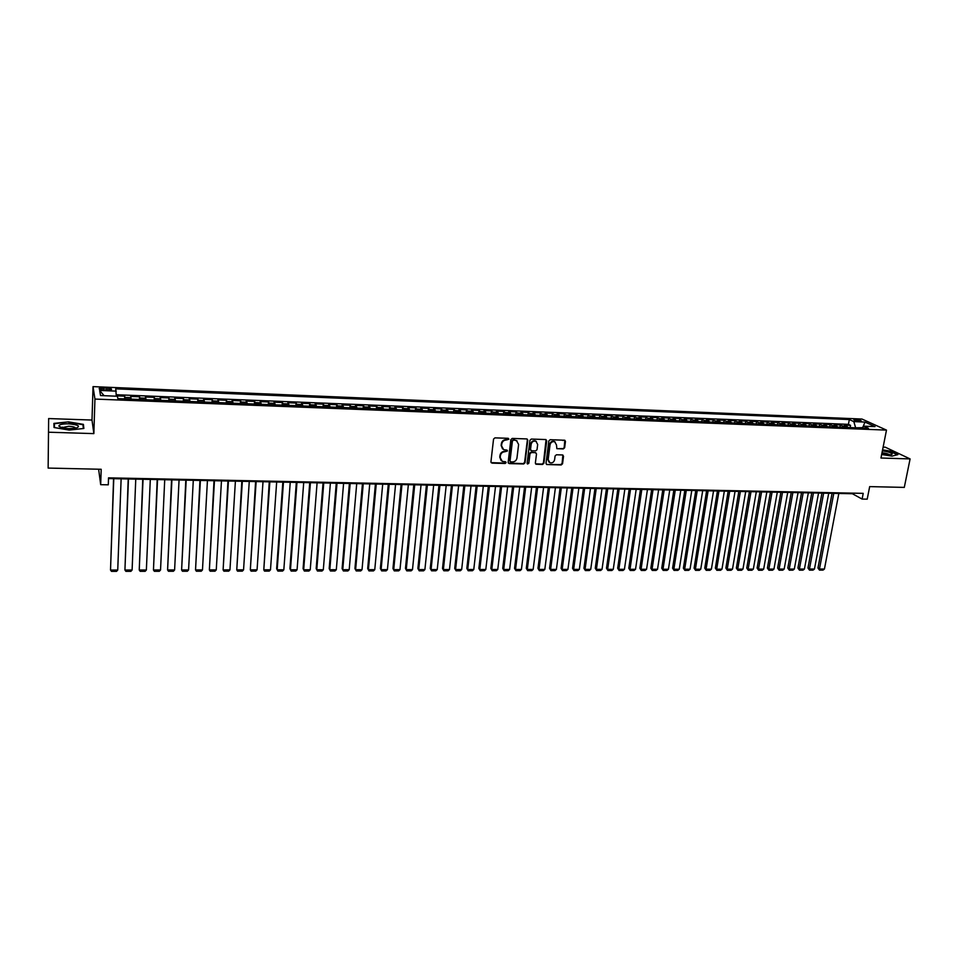 <?xml version="1.0" encoding="UTF-8"?>
<svg xmlns="http://www.w3.org/2000/svg" width="958" height="958" viewBox="0 0 958 958"><rect width="100%" height="100%" fill="white"/><g stroke="black" fill="none" stroke-linecap="round" stroke-linejoin="round"><path stroke-width="1.44" d="M508.878 439.207L508.123 438.297L494.939 437.866L493.55 439.087L490.927 461.852L492.017 463.133L505.141 463.48L506.111 462.63L505.656 461.804L502.255 461.373L500.184 457.553L500.399 455.673C500.926 453.23 502.399 451.925 504.83 451.757L507.489 450.955L507.033 450.104L503.669 449.685L501.549 445.829L501.776 443.937C502.303 441.482 503.788 440.177 506.207 440.009L508.878 439.207M502.567 448.931L501.142 445.482L501.369 443.578C501.896 441.135 503.369 439.83 505.8 439.662L507.501 439.722L508.363 438.345M491.095 462.63L504.734 463.121L505.608 461.78M501.142 460.594L499.777 457.194L499.992 455.313C500.519 452.871 501.992 451.565 504.411 451.398L506.111 451.446L506.986 450.092M855.518 419.436L853.841 419.604C853.961 420.358 855.901 420.933 859.637 421.316L861.314 421.137C861.182 420.382 859.254 419.82 855.518 419.436M563.28 448.943L564.645 447.733L565.459 441.446L564.801 440.249L550.215 439.698L548.85 440.908L546 463.325L546.635 464.51L561.196 464.965L562.55 463.768L563.532 456.224L562.502 454.954L556.442 454.775L555.089 455.984L554.598 459.732C553.868 462.283 552.287 463.289 549.88 462.726L548.168 459.553L550.048 444.799C550.766 442.261 552.335 441.255 554.73 441.782L556.502 445.003L556.837 448.667L563.28 448.943L564.19 447.386L564.789 440.237M48.918 432.226L93.86 433.615L92.004 420.047L48.642 418.562L48.14 468.079L101.189 469.276L100.686 484.676L108.29 484.82L108.529 477.85L863.218 493.358L862.104 499.07L867.206 499.166L869.672 486.616L904.292 487.394L910.1 458.918L885.252 447.182L883.12 447.111M93.86 433.615L94.938 399.067L886.485 430.106L880.965 458.02L910.1 458.918M527.798 440.213L526.732 438.92L512.231 438.429L510.842 439.662L508.147 462.307L509.225 463.588L523.667 463.971L525.032 462.762L527.798 440.213L527.151 439.015M531.319 439.063L545.677 439.542L546.731 440.836L543.881 463.265L542.527 464.474L536.001 464.223L535.366 463.037L536.504 453.948L535.438 452.667L531.367 452.535L529.99 453.757L528.828 463.241L527.571 464.019L527.116 463.193L529.942 440.285L531.319 439.063M48.14 468.079L48.642 418.562M850.129 427.579L850.548 425.352L844.441 425.113L846.776 426.202L842.681 426.035L843.878 427.34M839.938 427.184L840.358 424.945L834.214 424.693L836.526 425.795L832.406 425.627L833.592 426.933M829.688 426.777L830.107 424.538L823.928 424.286L826.203 425.376L822.06 425.22L823.245 426.514M819.377 426.37L819.785 424.119L813.57 423.867L815.833 424.969L811.665 424.801L812.827 426.106M809.007 425.951L809.414 423.699L803.163 423.448L805.391 424.55L801.199 424.382L802.349 425.687M798.565 425.544L798.972 423.28L792.685 423.029L794.889 424.131L790.673 423.963L791.811 425.28M788.075 425.124L788.47 422.861L782.147 422.61L784.327 423.711L780.087 423.544L781.213 424.861M777.513 424.705L777.908 422.43L771.537 422.179L773.705 423.28L769.43 423.113L770.543 424.43M766.891 424.286L767.274 422.011L760.868 421.748L763.011 422.861L758.712 422.682L759.814 424.011M756.197 423.867L756.592 421.58L750.138 421.316L752.258 422.43L747.935 422.262L749.012 423.58M745.444 423.436L745.827 421.149L739.348 420.885L741.432 421.999L737.085 421.819L738.151 423.149M734.63 423.017L735.002 420.706L728.475 420.442L730.547 421.568L726.164 421.388L727.23 422.718M723.745 422.586L724.116 420.275L717.554 420.011L719.59 421.125L715.183 420.945L716.225 422.286M712.788 422.155L713.159 419.832L706.549 419.568L708.561 420.682L704.13 420.514L705.16 421.843M701.771 421.712L702.142 419.388L695.496 419.125L697.472 420.239L693.017 420.071L694.035 421.412M690.682 421.281L691.041 418.945L684.359 418.67L686.311 419.796L681.833 419.616L682.826 420.969M679.521 420.837L679.881 418.49L673.163 418.227L675.079 419.353L670.564 419.173L671.558 420.514M668.301 420.394L668.66 418.047L661.882 417.772L663.786 418.897L659.248 418.718L660.218 420.071M657.008 419.939L657.356 417.592L650.542 417.317L652.41 418.442L647.847 418.263L648.805 419.616M645.644 419.496L645.991 417.137L639.13 416.862L640.974 417.987L636.375 417.808L637.31 419.161M634.208 419.041L634.543 416.67L627.646 416.395L629.454 417.532L624.832 417.341L625.754 418.706M622.7 418.586L623.035 416.215L616.09 415.928L617.874 417.065L613.216 416.886L614.126 418.251M611.12 418.131L611.455 415.748L604.462 415.461L606.21 416.598L601.528 416.419L602.414 417.784M599.469 417.664L599.792 415.281L592.763 414.994L594.475 416.131L589.769 415.94L590.643 417.317M587.733 417.209L588.056 414.802L580.979 414.515L582.668 415.664L577.925 415.473L578.788 416.85M575.938 416.742L576.249 414.335L569.136 414.048L570.788 415.185L566.01 414.994L566.861 416.383M564.058 416.263L564.37 413.856L557.209 413.569L558.825 414.706L554.023 414.515L554.85 415.904M552.107 415.796L552.407 413.365L545.198 413.078L546.79 414.227L541.953 414.036L542.767 415.425M540.072 415.317L540.372 412.886L533.115 412.599L534.672 413.748L529.81 413.557L530.6 414.946M527.966 414.838L528.265 412.395L520.96 412.108L522.481 413.257L517.583 413.066L518.362 414.467M515.787 414.359L516.075 411.916L508.722 411.617L510.207 412.766L505.273 412.575L506.04 413.976M503.513 413.88L503.8 411.413L496.4 411.114L497.861 412.275L492.891 412.084L493.633 413.485M491.167 413.389L491.454 410.922L484.006 410.623L485.419 411.784L480.425 411.581L481.144 412.994M478.749 412.898L479.024 410.419L471.528 410.12L472.905 411.281L467.875 411.078L468.582 412.491M466.247 412.395L466.51 409.916L458.966 409.617L460.307 410.778L455.254 410.575L455.936 411.988M453.649 411.904L453.912 409.413L446.32 409.102L447.637 410.275L442.536 410.072L443.195 411.485M440.979 411.401L441.243 408.898L433.591 408.599L434.872 409.761L429.735 409.557L430.381 410.982M428.226 410.898L428.477 408.395L420.778 408.084L422.023 409.246L416.862 409.042L417.484 410.467M415.389 410.395L415.64 407.869L407.892 407.557L409.09 408.731L403.893 408.527L404.492 409.964M402.468 409.88L402.707 407.354L394.9 407.042L396.061 408.216L390.828 408.012L391.415 409.437M389.451 409.365L389.69 406.827L381.835 406.515L382.961 407.689L377.691 407.485L378.254 408.922M376.35 408.85L376.578 406.3L368.674 405.988L369.764 407.162L364.459 406.958L364.998 408.395M363.166 408.324L363.393 405.773L355.43 405.45L356.472 406.635L351.131 406.42L351.658 407.869M349.886 407.797L350.113 405.234L342.09 404.923L343.096 406.096L337.719 405.893L338.222 407.342M336.521 407.27L336.737 404.707L328.666 404.372L329.624 405.569L324.211 405.354L324.69 406.803M323.074 406.743L323.277 404.156L315.158 403.833L316.068 405.018L310.62 404.803L311.075 406.264M309.518 406.204L309.721 403.617L301.542 403.282L302.417 404.48L296.932 404.264L297.363 405.725M295.878 405.665L296.07 403.067L287.843 402.731L288.669 403.929L283.149 403.713L283.556 405.174M282.143 405.126L282.335 402.516L274.048 402.18L274.826 403.378L269.27 403.15L269.653 404.623M268.324 404.575L268.491 401.953L260.145 401.618L260.887 402.827L255.295 402.599L255.654 404.072M254.397 404.025L254.565 401.402L246.158 401.067L246.865 402.264L241.212 402.037L241.56 403.51M240.374 403.474L240.542 400.839L232.076 400.492L232.722 401.701L227.046 401.474L227.357 402.959M226.256 402.911L226.411 400.264L217.897 399.929L218.496 401.127L212.772 400.899L213.071 402.384M212.041 402.348L212.185 399.69L203.611 399.354L204.162 400.552L198.402 400.324L198.677 401.821M197.731 401.785L197.863 399.115L189.229 398.767L189.732 399.977L183.936 399.749L184.176 401.246M183.313 401.21L183.445 398.54L174.739 398.193L175.206 399.402L169.362 399.163L169.578 400.672M168.788 400.636L168.919 397.953L160.154 397.606L160.561 398.815L154.681 398.588L154.873 400.085M154.166 400.061L154.286 397.366L145.46 397.019L145.82 398.229L139.904 397.989L140.06 399.498M139.449 399.474L139.557 396.78L130.671 396.42L131.126 399.151M103.907 389.93L111.415 389.619C112.038 388.852 110.505 388.337 106.829 388.038L99.309 388.361C98.686 389.128 100.207 389.643 103.907 389.93M94.938 399.067L93.034 386.625L861.972 419.041L886.485 430.106M850.548 425.352L848.417 424.358L849.327 419.544L115.738 388.84L116.301 396.181M849.327 419.544L853.817 421.604L865.002 422.071L875.025 426.621L863.745 426.166L868.403 428.31L117.882 398.624L117.355 396.229L100.518 395.546L99.644 390.445L116.241 391.127M124.612 398.887L124.72 396.181L125.151 398.911M139.557 396.78L139.904 397.989M154.286 397.366L154.681 398.588M168.919 397.953L169.362 399.163M183.445 398.54L183.936 399.749M197.863 399.115L198.402 400.324M212.185 399.69L212.772 400.899M226.411 400.264L227.046 401.474M240.542 400.839L241.212 402.037M254.565 401.402L255.295 402.599M268.491 401.953L269.27 403.15M282.335 402.516L283.149 403.713M296.07 403.067L296.932 404.264M309.721 403.617L310.62 404.803M323.277 404.156L324.211 405.354M336.737 404.707L337.719 405.893M350.113 405.234L351.131 406.42M363.393 405.773L364.459 406.958M376.578 406.3L377.691 407.485M389.69 406.827L390.828 408.012M402.707 407.354L403.893 408.527M415.64 407.869L416.862 409.042M428.477 408.395L429.735 409.557M441.243 408.898L442.536 410.072M453.912 409.413L455.254 410.575M466.51 409.916L467.875 411.078M479.024 410.419L480.425 411.581M491.454 410.922L492.891 412.084M503.8 411.413L505.273 412.575M516.075 411.916L517.583 413.066M528.265 412.395L529.81 413.557M540.372 412.886L541.953 414.036M552.407 413.365L554.023 414.515M564.37 413.856L566.01 414.994M576.249 414.335L577.925 415.473M588.056 414.802L589.769 415.94M599.792 415.281L601.528 416.419M611.455 415.748L613.216 416.886M623.035 416.215L624.832 417.341M634.543 416.67L636.375 417.808M645.991 417.137L647.847 418.263M657.356 417.592L659.248 418.718M668.66 418.047L670.564 419.173M679.881 418.49L681.833 419.616M691.041 418.945L693.017 420.071M702.142 419.388L704.13 420.514M713.159 419.832L715.183 420.945M724.116 420.275L726.164 421.388M735.002 420.706L737.085 421.819M745.827 421.149L747.935 422.262M756.592 421.58L758.712 422.682M767.274 422.011L769.43 423.113M777.908 422.43L780.087 423.544M788.47 422.861L790.673 423.963M798.972 423.28L801.199 424.382M809.414 423.699L811.665 424.801M819.785 424.119L822.06 425.22M830.107 424.538L832.406 425.627M840.358 424.945L842.681 426.035M848.417 424.358L116.277 394.732M124.72 396.181L116.301 395.846M862.188 427.687L855.458 427.795M98.626 469.216L100.686 484.676M92.004 420.047L93.034 386.625M108.505 478.569L852.392 493.741L862.104 499.07M852.512 493.142L852.392 493.741M145.999 399.737L145.82 398.229M160.764 400.324L160.561 398.815M175.434 400.899L175.206 399.402M189.983 401.474L189.732 399.977M204.437 402.049L204.162 400.552M218.795 402.611L218.496 401.127M233.057 403.174L232.722 401.701M247.212 403.737L246.865 402.264M261.271 404.3L260.887 402.827M275.221 404.851L274.826 403.378M289.088 405.39L288.669 403.929M302.86 405.941L302.417 404.48M316.535 406.479L316.068 405.018M330.115 407.018L329.624 405.569M343.599 407.545L343.096 406.096M356.999 408.084L356.472 406.635M370.303 408.611L369.764 407.162M383.523 409.126L382.961 407.689M396.66 409.653L396.061 408.216M409.701 410.168L409.09 408.731M422.646 410.683L422.023 409.246M435.519 411.186L434.872 409.761M448.308 411.689L447.637 410.275M461.002 412.191L460.307 410.778M473.623 412.694L472.905 411.281M486.149 413.185L485.419 411.784M498.603 413.676L497.861 412.275M510.973 414.167L510.207 412.766M523.26 414.658L522.481 413.257M535.474 415.137L534.672 413.748M547.605 415.616L546.79 414.227M559.664 416.095L558.825 414.706M571.639 416.562L570.788 415.185M583.542 417.041L582.668 415.664M595.361 417.508L594.475 416.131M607.109 417.975L606.21 416.598M618.784 418.43L617.874 417.065M630.388 418.897L629.454 417.532M641.92 419.353L640.974 417.987M653.368 419.796L652.41 418.442M664.756 420.251L663.786 418.897M676.073 420.694L675.079 419.353M687.317 421.149L686.311 419.796M698.49 421.58L697.472 420.239M709.603 422.023L708.561 420.682M720.632 422.466L719.59 421.125M731.601 422.897L730.547 421.568M742.51 423.328L741.432 421.999M753.347 423.759L752.258 422.43M764.113 424.178L763.011 422.861M774.818 424.598L773.705 423.28M785.464 425.029L784.327 423.711M796.038 425.448L794.889 424.131M806.552 425.855L805.391 424.55M816.994 426.274L815.833 424.969M827.389 426.681L826.203 425.376M837.711 427.088L836.526 425.795M863.745 426.166L861.817 428.046M847.974 427.496L846.776 426.202M855.53 427.424L853.817 421.604M104.075 395.69L99.644 390.445M865.002 422.071L862.99 426.909M69.156 430.07L83.861 428.466L83.406 424.37L68.557 421.867L53.899 423.4L54.043 427.507L69.156 430.07M881.659 454.499L891.994 456.116L897.909 454.631L890.449 451.098L882.581 449.877M54.498 427.579L54.355 423.759L68.557 421.867M83.298 427.903L83.406 424.37M508.327 463.109L523.236 463.612L524.613 462.391L527.367 439.866M513.38 440.249L512.41 441.099L510.039 460.978L510.482 461.804L512.566 461.924C514.973 461.744 516.446 460.451 516.973 458.032L518.613 444.464L516.47 440.584L512.949 439.902L512.41 441.099M510.147 461.505L509.62 460.606L511.991 440.752M517.116 440.943L515.164 440.309M512.949 439.902L514.745 439.962M535.546 463.852L542.084 464.115L543.449 462.906L546.06 439.626M535.857 452.751L530.936 452.188L529.558 453.397L528.828 463.241M527.199 463.684L528.397 462.87M537.678 444.476L535.905 441.243C533.474 440.692 531.894 441.698 531.163 444.261L530.516 449.506L531.582 450.787L535.654 450.907L537.031 449.697L537.678 444.476M536.36 441.482L535.462 440.896C533.031 440.345 531.451 441.351 530.732 443.913L531.163 444.261M530.72 450.332L530.085 449.146L530.732 443.913M556.837 448.667L562.825 448.584M555.149 441.997L554.287 441.434C551.88 440.908 550.323 441.913 549.605 444.452L550.048 444.799M548.994 462.127L547.725 459.193L549.605 444.452M546.635 464.51L560.741 464.606L562.095 463.409L562.873 455.038M113.571 478.677L110.517 570.046L113.774 478.677M121.127 478.832L117.738 570.034L116.541 571.363L111.499 571.375L110.517 570.046L117.738 570.034M68.677 423.831C62.282 423.783 59.013 424.538 58.881 426.082C59.911 427.472 63.288 428.31 69.024 428.621L75.898 428.166C80.951 426.226 78.544 424.789 68.677 423.831M75.622 428.226C75.359 427.16 73.047 426.502 68.689 426.238L61.959 427.711M54.271 427.543L54.355 423.759M68.557 422.274L82.951 424.705L83.37 428.513M881.791 453.841L891.156 454.751L892.281 453.996C891.156 452.679 887.862 451.649 882.378 450.883M882.522 450.164L890.221 451.374L897.383 454.763M889.515 454.858C888.365 453.876 885.863 453.17 882.007 452.739M128.216 478.976L124.935 570.022L128.456 478.976M135.761 479.132L132.108 570.01L130.899 571.339L125.893 571.351L124.935 570.022L132.108 570.01M142.766 479.275L139.245 570.01L143.041 479.275M150.298 479.431L146.37 569.998L145.161 571.315L140.179 571.327L139.245 570.01L146.37 569.998M157.208 479.563L153.46 569.986L157.531 479.575M164.728 479.719L160.537 569.974L159.315 571.291L154.37 571.303L153.46 569.986L160.537 569.974M171.554 479.862L167.59 569.962L171.913 479.862M179.062 480.018L174.607 569.95L173.386 571.267L168.476 571.279L167.59 569.962L174.607 569.95M185.804 480.15L181.613 569.95L186.187 480.162M193.288 480.305L188.582 569.938L187.349 571.243L182.475 571.255L181.613 569.95L188.582 569.938M199.947 480.437L195.54 569.926L200.378 480.449M207.431 480.593L202.473 569.914L201.228 571.219L196.378 571.231L195.54 569.926L202.473 569.914M214.005 480.724L209.371 569.902L214.46 480.736M221.466 480.88L216.257 569.89L215.011 571.196L210.197 571.207L209.371 569.902L216.257 569.89M227.956 481.012L223.118 569.89L228.447 481.024M235.405 481.156L229.956 569.878L228.699 571.172L223.921 571.184L223.118 569.89L229.956 569.878M241.823 481.287L236.77 569.866L242.338 481.299M249.26 481.443L243.56 569.854L242.302 571.148L237.548 571.16L236.77 569.866L243.56 569.854M255.594 481.575L250.325 569.842L256.145 481.587M263.007 481.718L257.067 569.83L255.81 571.124L251.092 571.136L250.325 569.842L257.067 569.83M269.258 481.85L263.797 569.83L269.845 481.862M276.67 482.006L270.491 569.818L269.222 571.1L264.54 571.112L263.797 569.83L270.491 569.818M282.849 482.125L276.646 568.645L277.173 569.806L283.46 482.137M290.238 482.281L283.831 569.794L282.55 571.076L277.904 571.088L277.173 569.806L283.831 569.794M296.333 482.401L289.915 568.633L290.466 569.782L296.98 482.413M303.71 482.557L297.076 569.782L295.794 571.052L291.172 571.064L290.466 569.782L297.076 569.782M309.733 482.676L303.087 568.621L303.674 569.77L310.416 482.688M317.098 482.832L310.236 569.759L308.955 571.028L304.357 571.04L303.674 569.77L310.236 569.759M323.05 482.952L316.176 568.609L316.787 569.747L323.756 482.964M330.39 483.095L323.313 569.747L322.02 571.004L317.457 571.016L316.787 569.747L323.313 569.747M336.27 483.215L329.181 568.585L329.815 569.735L337.012 483.227M343.599 483.371L336.306 569.723L335.001 570.98L330.462 570.992L329.181 568.585M330.462 570.992L329.815 569.735L336.306 569.723M349.407 483.491L342.102 568.573L342.76 569.711L350.173 483.503M356.723 483.634L349.203 569.699L347.898 570.956L343.395 570.968L342.102 568.573M343.395 570.968L342.76 569.711L349.203 569.699M362.447 483.754L354.939 568.561L355.622 569.699L363.25 483.766M369.752 483.898L362.028 569.687L360.711 570.932L356.244 570.944L354.939 568.561M356.244 570.944L355.622 569.699L362.028 569.687M375.416 484.018L367.692 568.549L368.411 569.675L376.243 484.029M382.709 484.161L374.77 569.663L373.452 570.92L368.998 570.92L367.692 568.549M368.998 570.92L368.411 569.675L374.77 569.663M388.289 484.281L380.362 568.525L381.104 569.663L389.152 484.293M395.57 484.425L387.415 569.651L386.098 570.896L381.679 570.896L380.362 568.525M381.679 570.896L381.104 569.663L387.415 569.651M401.091 484.544L392.96 568.513L393.714 569.639L401.965 484.556M408.348 484.688L399.989 569.627L398.672 570.872L394.277 570.884L392.96 568.513M394.277 570.884L393.714 569.639L399.989 569.627M413.796 484.796L405.462 568.501L406.252 569.627L414.706 484.82M421.041 484.94L412.491 569.615L411.15 570.848L406.791 570.86L405.462 568.501M406.791 570.86L406.252 569.627L412.491 569.615M426.418 485.059L417.892 568.489L418.706 569.603L427.364 485.071M433.651 485.203L424.897 569.591L423.568 570.824L419.233 570.836L417.892 568.489M419.233 570.836L418.706 569.603L424.897 569.591M438.968 485.311L430.25 568.477L431.076 569.591L439.926 485.335M446.189 485.455L437.231 569.579L435.89 570.8L431.591 570.812L430.25 568.477M431.591 570.812L431.076 569.591L437.231 569.579M451.434 485.562L442.512 568.465L443.374 569.567L452.427 485.586M458.642 485.706L449.494 569.555L448.14 570.788L443.865 570.788L442.512 568.465M443.865 570.788L443.374 569.567L449.494 569.555M463.816 485.814L454.715 568.441L455.589 569.555L464.834 485.838M471.013 485.969L461.672 569.543L460.319 570.764L456.068 570.776L454.715 568.441M456.068 570.776L455.589 569.555L461.672 569.543M476.114 486.065L466.833 568.429L467.732 569.531L477.168 486.089M483.299 486.209L473.767 569.519L472.414 570.74L468.187 570.752L466.833 568.429M468.187 570.752L467.732 569.531L473.767 569.519M488.341 486.317L478.868 568.417L479.79 569.519L489.418 486.341M495.514 486.46L485.802 569.507L484.437 570.717L480.245 570.729L478.868 568.417M480.245 570.729L479.79 569.519L485.802 569.507M500.495 486.568L490.831 568.405L491.789 569.495L501.585 486.592M507.644 486.712L497.753 569.495L496.388 570.705L492.208 570.705L490.831 568.405M492.208 570.705L491.789 569.495L497.753 569.495M512.566 486.808L502.722 568.393L503.692 569.483L513.68 486.832M519.703 486.951L509.62 569.471L508.255 570.681L504.112 570.681L502.722 568.393M504.112 570.681L503.692 569.483L509.62 569.471M524.565 487.059L514.542 568.381L515.536 569.459L525.702 487.083M531.678 487.203L521.427 569.459L520.05 570.657L515.931 570.669L514.542 568.381M515.931 570.669L515.536 569.459L521.427 569.459M536.48 487.299L526.289 568.357L527.307 569.447L537.642 487.323M543.581 487.442L533.151 569.435L531.774 570.633L527.678 570.645L526.289 568.357M527.678 570.645L527.307 569.447L533.151 569.435M548.323 487.538L537.965 568.345L538.995 569.435L549.509 487.562M563.747 440.141L562.717 440.5M555.412 487.682L544.815 569.423L543.426 570.621L539.366 570.621L537.965 568.345M539.366 570.621L538.995 569.435L544.815 569.423M560.095 487.778L549.557 568.334L550.611 569.411L561.304 487.802M567.172 487.921L556.394 569.411L555.017 570.597L550.97 570.609L549.557 568.334M550.97 570.609L550.611 569.411L556.394 569.411M571.782 488.017L561.089 568.322L562.166 569.399L573.028 488.041M578.86 488.161L567.914 569.387L566.525 570.573L562.502 570.585L561.089 568.322M562.502 570.585L562.166 569.399L567.914 569.387M583.41 488.257L572.549 568.31L573.638 569.387L584.667 488.281M590.463 488.4L579.351 569.375L577.961 570.561L573.962 570.561L572.549 568.31M573.962 570.561L573.638 569.387L579.351 569.375M594.966 488.496L583.937 568.298L585.051 569.363L596.235 488.52M601.995 488.64L590.727 569.351L589.326 570.537L585.362 570.549L583.937 568.298M585.362 570.549L585.051 569.363L590.727 569.351M606.438 488.724L595.253 568.286L596.391 569.351L607.743 488.748M613.467 488.867L602.031 569.339L600.63 570.513L596.678 570.525L595.253 568.286M596.678 570.525L596.391 569.351L602.031 569.339M617.85 488.951L606.498 568.274L607.659 569.327L619.167 488.987M624.856 489.095L613.264 569.327L611.863 570.501L607.935 570.501L606.498 568.274M607.935 570.501L607.659 569.327L613.264 569.327M629.19 489.191L617.682 568.262L618.856 569.315L630.532 489.215M636.184 489.334L624.424 569.303L623.023 570.477L619.119 570.489L617.682 568.262M619.119 570.489L618.856 569.315L624.424 569.303M640.459 489.418L628.795 568.25L629.993 569.303L641.824 489.442M647.44 489.562L635.525 569.291L634.112 570.453L630.244 570.465L628.795 568.25M630.244 570.465L629.993 569.303L635.525 569.291M651.656 489.646L639.848 568.238L641.058 569.28L653.045 489.67M658.625 489.789L646.566 569.28L645.141 570.441L641.297 570.441L639.848 568.238M641.297 570.441L641.058 569.28L646.566 569.28M662.78 489.873L650.817 568.226L652.051 569.268L664.193 489.897M669.738 490.017L657.523 569.256L656.11 570.417L652.278 570.429L650.817 568.226M652.278 570.429L652.051 569.268L657.523 569.256M673.845 490.101L661.739 568.214L662.984 569.256L675.282 490.125M680.791 490.245L668.433 569.244L667.008 570.405L663.199 570.405L661.739 568.214M663.199 570.405L662.984 569.256L668.433 569.244M684.838 490.328L672.588 568.19L673.857 569.232L686.299 490.352M691.772 490.46L679.258 569.232L677.833 570.381L674.049 570.393L672.588 568.19M674.049 570.393L673.857 569.232L679.258 569.232M695.771 490.544L683.377 568.178L684.659 569.22L697.244 490.58M702.693 490.688L690.035 569.22L688.61 570.357L684.85 570.369L683.377 568.178M684.85 570.369L684.659 569.22L690.035 569.22M706.633 490.771L694.095 568.166L695.4 569.208L708.13 490.795M713.542 490.903L700.741 569.196L699.316 570.345L695.568 570.345L694.095 568.166M695.568 570.345L695.4 569.208L700.741 569.196M717.434 490.987L704.753 568.154L706.07 569.196L718.943 491.023M724.332 491.131L711.387 569.184L709.95 570.321L706.238 570.333L704.753 568.154M706.238 570.333L706.07 569.196L711.387 569.184M728.164 491.203L715.351 568.142L716.68 569.172L729.697 491.238M735.049 491.346L721.961 569.172L720.524 570.309L716.835 570.309L715.351 568.142M716.835 570.309L716.68 569.172L721.961 569.172M738.834 491.418L725.877 568.13L727.23 569.16L740.39 491.454M745.707 491.562L732.487 569.148L731.05 570.285L727.373 570.297L725.877 568.13M727.373 570.297L727.23 569.16L732.487 569.148M749.443 491.646L736.355 568.118L737.72 569.148L751.012 491.67M756.305 491.777L742.941 569.136L741.504 570.273L737.852 570.273L736.355 568.118M737.852 570.273L737.72 569.148L742.941 569.136M759.993 491.849L746.761 568.106L748.15 569.136L761.574 491.885M766.831 491.993L753.335 569.124L751.898 570.25L748.258 570.261L746.761 568.106M748.258 570.261L748.15 569.136L753.335 569.124M770.471 492.065L757.107 568.094L758.508 569.112L772.076 492.101M777.297 492.208L763.67 569.112L762.221 570.238L758.616 570.238L757.107 568.094M758.616 570.238L758.508 569.112L763.67 569.112M780.89 492.28L767.406 568.082L768.819 569.1L782.506 492.316M787.704 492.424L773.944 569.088L772.495 570.214L768.915 570.226L767.406 568.082M768.915 570.226L768.819 569.1L773.944 569.088M791.248 492.496L777.633 568.07L779.07 569.088L792.889 492.52M798.05 492.628L784.171 569.076L782.71 570.202L779.141 570.202L777.633 568.07M779.141 570.202L779.07 569.088L784.171 569.076M801.547 492.699L787.799 568.058L789.248 569.076L803.199 492.735M808.336 492.843L794.326 569.064L792.865 570.178L789.32 570.19L787.799 568.058M789.32 570.19L789.248 569.076L794.326 569.064M811.785 492.915L797.918 568.046L799.379 569.052L813.45 492.939M818.551 493.047L804.421 569.052L802.96 570.166L799.439 570.166L797.918 568.046M799.439 570.166L799.379 569.052L804.421 569.052M821.952 493.119L807.965 568.034L809.45 569.04L823.64 493.154M828.718 493.25L814.456 569.04L812.995 570.142L809.498 570.154L807.965 568.034M809.498 570.154L809.45 569.04L814.456 569.04M832.071 493.322L817.964 568.034L819.461 569.028L833.783 493.358M838.825 493.466L824.443 569.016L822.982 570.13L819.497 570.13L817.964 568.034M819.497 570.13L819.461 569.028L824.443 569.016M130.983 397.642L125.007 397.402M103.464 389.918L103.536 387.906M106.757 390.05L106.829 388.038M99.297 389.02L99.309 388.361M61.683 427.627L58.881 426.082M62.342 427.807L62.354 427.1"/></g></svg>
